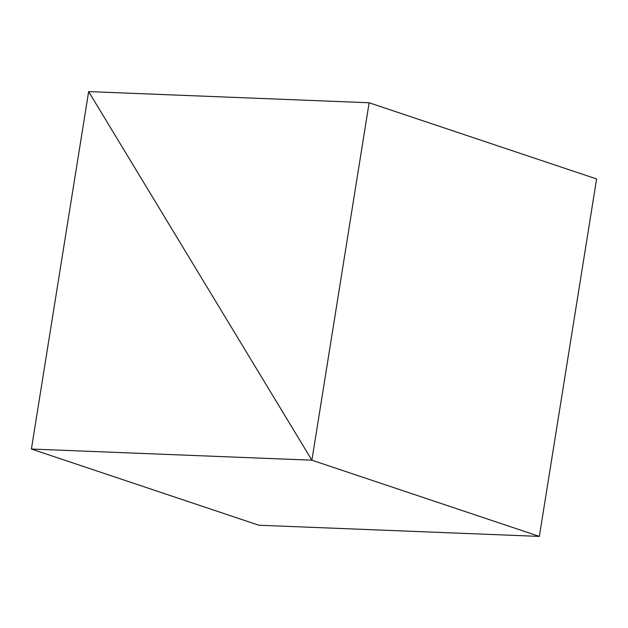 <?xml version="1.0" encoding="UTF-8"?>
<svg xmlns="http://www.w3.org/2000/svg" width="628" height="628" viewBox="0 0 628 628"><rect width="100%" height="100%" fill="white"/><g stroke="black" fill="none" stroke-linecap="round" stroke-linejoin="round"><path stroke-width="0.94" d="M258.854 525.236L31.4 449.036L88.65 91.602L311.896 460.198L539.35 536.398L258.854 525.236L31.4 449.036L311.896 460.198L539.35 536.398L311.896 460.198L88.65 91.602L31.4 449.036L311.896 460.198L539.35 536.398L596.6 178.964L539.35 536.398L258.854 525.236M88.65 91.602L311.896 460.198L369.146 102.764L596.6 178.964L369.146 102.764L88.65 91.602L369.146 102.764L311.896 460.198L88.65 91.602"/></g></svg>
